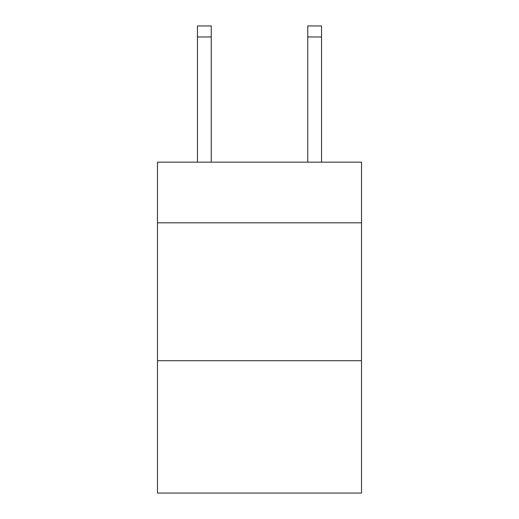 <?xml version="1.0" encoding="UTF-8"?>
<svg xmlns="http://www.w3.org/2000/svg" width="519" height="519" viewBox="0 0 519 519"><rect width="100%" height="100%" fill="white"/><g stroke="black" fill="none" stroke-linecap="round" stroke-linejoin="round"><path stroke-width="0.78" d="M361.522 222.826L361.522 162.162L157.478 162.162L157.478 222.826L361.522 222.826L361.522 493.05L157.478 493.05L157.478 222.826M361.522 360.699L157.478 360.699M307.754 162.162L307.754 25.95L321.54 25.95L321.54 162.162M307.754 25.95L321.54 25.95L307.754 25.95M211.246 162.162L211.246 36.979L197.46 36.979L197.46 25.95L211.246 25.95L211.246 36.979M197.46 162.162L197.46 36.979M211.246 25.95L197.46 25.95M307.754 36.979L321.54 36.979"/></g></svg>
